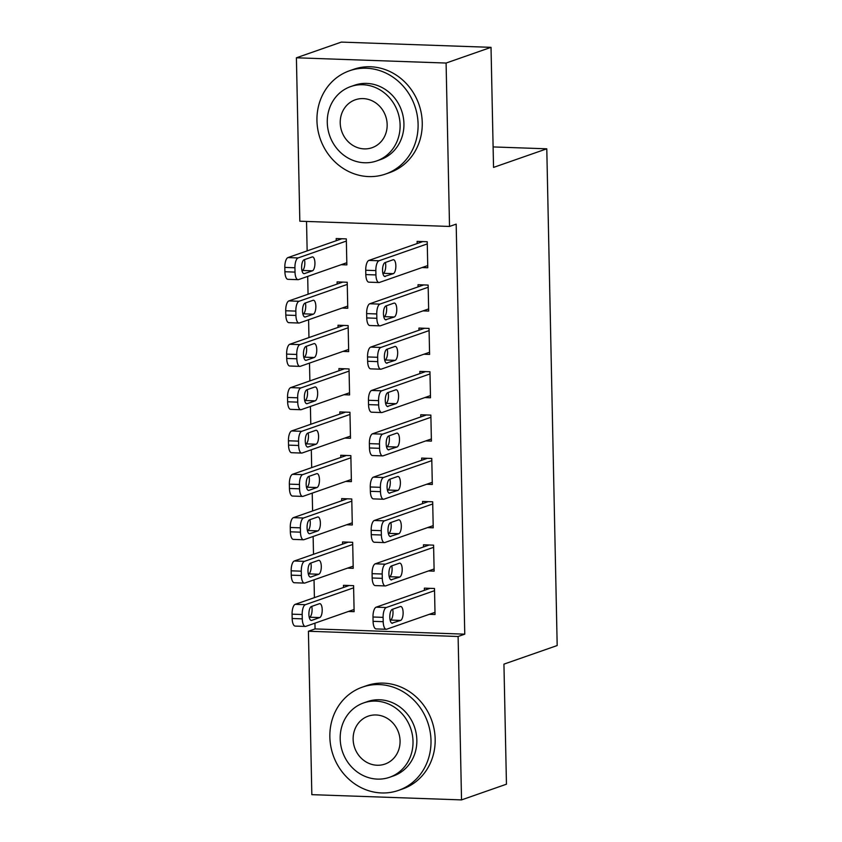 <?xml version="1.0" encoding="UTF-8"?>
<svg xmlns="http://www.w3.org/2000/svg" width="842" height="842" viewBox="0 0 842 842"><rect width="100%" height="100%" fill="white"/><g stroke="black" fill="none" stroke-linecap="round" stroke-linejoin="round"><path stroke-width="1.26" d="M306.53 221.435L307.151 250.874M307.688 276.408L308.056 294.226M308.593 319.75L308.961 337.568M309.498 363.102L309.877 380.91M310.403 406.444L310.782 424.252M311.319 449.786L311.687 467.605M312.224 493.128L312.592 510.947M313.129 536.48L313.508 554.289M314.034 579.822L314.413 597.631M314.95 623.164L315.066 628.921L308.414 631.247L458.111 636.489L461.532 799.9L311.835 794.659L308.414 631.247M299.826 221.204L296.405 57.793L446.092 63.045L449.523 226.445L299.826 221.204M446.092 63.045L491.023 47.341L341.326 42.1L296.405 57.793M491.023 47.341L493.538 167.411L546.784 148.813L493.107 146.929M546.784 148.813L557.183 645.54L503.937 664.138L506.452 784.207L461.532 799.9M342.094 308.056L347.767 308.246L347.22 282.249L337.105 281.891L337.158 284.059M423.01 310.887L428.683 311.087L428.136 285.08L418.021 284.722L418.074 286.89M343.904 394.74L349.588 394.94L349.041 368.933L338.926 368.575L338.968 370.743M424.821 397.582L430.504 397.771L429.957 371.764L419.842 371.417L419.884 373.585M345.725 481.435L351.398 481.635L350.851 455.627L340.736 455.269L340.789 457.438M426.641 484.266L432.314 484.466L431.767 458.458L421.653 458.101L421.705 460.269M347.536 568.118L353.219 568.318L352.672 542.311L342.557 541.953L342.599 544.121M428.452 570.96L434.135 571.15L433.588 545.153L423.473 544.795L423.515 546.963M315.066 628.921L464.763 634.163L456.175 224.13L449.523 226.445M429.357 614.302L435.04 614.502L434.493 588.495L424.379 588.137L424.431 590.305M348.441 611.46L354.124 611.66L353.577 585.653L343.462 585.306L343.515 587.474M427.547 527.608L433.23 527.808L432.683 501.8L422.568 501.453L422.61 503.611M346.63 524.777L352.303 524.976L351.767 498.969L341.652 498.611L341.694 500.779M425.726 440.924L431.409 441.124L430.862 415.117L420.747 414.759L420.8 416.927M344.81 438.082L350.493 438.282L349.946 412.275L339.831 411.927L339.873 414.096M423.915 354.229L429.588 354.429L429.052 328.422L418.937 328.075L418.979 330.232M342.999 351.398L348.672 351.598L348.135 325.591L338.021 325.233L338.063 327.401M422.095 267.546L427.778 267.745L427.231 241.738L417.116 241.38L417.158 243.548M341.178 264.704L346.862 264.904L346.315 238.896L336.2 238.549L336.242 240.717M464.763 634.163L458.111 636.489M434.998 612.334L386.71 629.206A8.746 3.326 92 0 1 386.225 629.279A8.746 3.326 92 0 1 383.205 621.691L383.11 617.365A8.746 3.326 92 0 1 386.257 607.524L434.546 590.663M430.062 588.337L376.142 607.177L386.257 607.524M392.614 623.206A6.999 2.652 -88 0 1 392.225 623.269A6.999 2.652 -88 0 1 389.804 616.691A6.999 2.652 -88 0 1 392.33 609.334L400.318 606.545A6.999 2.652 -88 0 1 400.708 606.482A6.999 2.652 -88 0 1 403.129 613.06A6.999 2.652 -88 0 1 400.603 620.417L391.846 623.175M392.667 609.219A6.999 2.652 -88 0 1 390.488 620.059L390.151 620.186M386.225 629.279L376.111 628.921A8.746 3.326 -88 0 1 373.08 621.343L372.995 617.007A8.746 3.326 -88 0 1 376.142 607.177M349.146 585.506L295.226 604.335A8.746 3.326 -88 0 0 292.079 614.165L292.163 618.502A8.746 3.326 -88 0 0 295.195 626.09L305.309 626.437A8.746 3.326 92 0 0 305.793 626.364L354.082 609.492M305.309 626.437A8.746 3.326 92 0 1 302.278 618.859L302.194 614.523A8.746 3.326 92 0 1 305.341 604.693L353.629 587.821M309.235 617.344L309.572 617.228A6.999 2.652 92 0 0 311.75 606.387M311.698 620.375L319.686 617.586A6.999 2.652 92 0 0 322.212 610.229A6.999 2.652 92 0 0 319.792 603.651A6.999 2.652 92 0 0 319.392 603.714L311.414 606.503A6.999 2.652 92 0 0 308.888 613.86A6.999 2.652 92 0 0 311.308 620.428A6.999 2.652 92 0 0 311.698 620.375L310.93 620.343M434.083 568.992L385.804 585.853A8.746 3.326 92 0 1 385.31 585.937A8.746 3.326 92 0 1 382.289 578.349L382.205 574.012A8.746 3.326 92 0 1 385.352 564.182L433.63 547.311M429.157 544.995L375.237 563.824L385.352 564.182M391.709 579.864A6.999 2.652 -88 0 1 391.32 579.928A6.999 2.652 -88 0 1 388.899 573.349A6.999 2.652 -88 0 1 391.414 565.992L399.403 563.203A6.999 2.652 -88 0 1 399.792 563.14A6.999 2.652 -88 0 1 402.213 569.718A6.999 2.652 -88 0 1 399.697 577.075L390.93 579.833M391.762 565.877A6.999 2.652 -88 0 1 389.583 576.717L389.246 576.833M385.31 585.937L375.195 585.579A8.746 3.326 -88 0 1 372.175 577.991L372.09 573.665A8.746 3.326 -88 0 1 375.237 563.824M433.177 525.64L384.889 542.511A8.746 3.326 92 0 1 384.405 542.585A8.746 3.326 92 0 1 381.384 535.007L381.289 530.67A8.746 3.326 92 0 1 384.436 520.84L432.725 503.969M428.241 501.643L374.322 520.482L384.436 520.84M390.804 536.522A6.999 2.652 -88 0 1 390.414 536.575A6.999 2.652 -88 0 1 387.994 530.007A6.999 2.652 -88 0 1 390.509 522.65L398.498 519.861A6.999 2.652 -88 0 1 398.887 519.798A6.999 2.652 -88 0 1 401.308 526.376A6.999 2.652 -88 0 1 398.792 533.723L390.025 536.491M390.846 522.524A6.999 2.652 -88 0 1 388.678 533.375L388.33 533.491M384.405 542.585L374.29 542.237A8.746 3.326 -88 0 1 371.269 534.649L371.175 530.313A8.746 3.326 -88 0 1 374.322 520.482M348.241 542.153L294.311 560.993A8.746 3.326 -88 0 0 291.174 570.823L291.258 575.16A8.746 3.326 -88 0 0 294.279 582.738L304.394 583.096A8.746 3.326 92 0 0 304.888 583.022L353.166 566.15M304.394 583.096A8.746 3.326 92 0 1 301.373 575.518L301.289 571.181A8.746 3.326 92 0 1 304.425 561.351L352.714 544.479M308.33 574.002L308.667 573.886A6.999 2.652 92 0 0 310.845 563.035M310.793 577.023L318.781 574.233A6.999 2.652 92 0 0 321.297 566.887A6.999 2.652 92 0 0 318.876 560.309A6.999 2.652 92 0 0 318.487 560.362L310.498 563.161A6.999 2.652 92 0 0 307.983 570.508A6.999 2.652 92 0 0 310.403 577.086A6.999 2.652 92 0 0 310.793 577.023L310.014 577.002M347.325 498.811L293.405 517.651A8.746 3.326 -88 0 0 290.258 527.481L290.353 531.818A8.746 3.326 -88 0 0 293.374 539.396L303.488 539.754A8.746 3.326 92 0 0 303.973 539.68L352.261 522.808M303.488 539.754A8.746 3.326 92 0 1 300.468 532.165L300.373 527.839A8.746 3.326 92 0 1 303.52 517.998L351.809 501.137M307.414 530.66L307.762 530.534A6.999 2.652 92 0 0 309.93 519.693M309.888 533.681L317.876 530.892A6.999 2.652 92 0 0 320.392 523.535A6.999 2.652 92 0 0 317.971 516.956A6.999 2.652 92 0 0 317.581 517.02L309.593 519.809A6.999 2.652 92 0 0 307.077 527.166A6.999 2.652 92 0 0 309.498 533.744A6.999 2.652 92 0 0 309.888 533.681L309.109 533.66M430.999 740.539A54.698 50.057 -109.3 0 0 362.386 687.135A54.698 50.057 -109.3 0 0 329.853 737.003A54.698 50.057 -109.3 0 0 398.466 790.406A54.698 50.057 -109.3 0 0 430.999 740.539M398.466 790.406L402.623 788.954A54.698 50.057 -109.3 0 0 435.167 739.087A54.698 50.057 -109.3 0 0 366.554 685.683L362.386 687.135M363.618 702.933L367.438 701.596A39.385 36.048 70.7 0 1 416.843 740.044A39.385 36.048 70.7 0 1 393.414 775.945L389.593 777.282A39.385 36.048 -109.3 0 0 413.012 741.381A39.385 36.048 -109.3 0 0 363.618 702.933A39.385 36.048 -109.3 0 0 340.189 738.834A39.385 36.048 -109.3 0 0 389.593 777.282M353.135 739.287A25.376 23.229 -109.3 0 0 384.973 764.062A25.376 23.229 -109.3 0 0 400.066 740.928A25.376 23.229 -109.3 0 0 368.228 716.153A25.376 23.229 -109.3 0 0 353.135 739.287M418.095 124.184A54.698 50.057 -109.3 0 0 349.483 70.781A54.698 50.057 -109.3 0 0 316.95 120.638A54.698 50.057 -109.3 0 0 385.552 174.041A54.698 50.057 -109.3 0 0 418.095 124.184M385.552 174.041L389.72 172.589A54.698 50.057 -109.3 0 0 422.252 122.732A54.698 50.057 -109.3 0 0 353.64 69.318L349.483 70.781M350.704 86.568L354.535 85.231A39.385 36.048 70.7 0 1 403.928 123.69A39.385 36.048 70.7 0 1 380.51 159.591L376.679 160.927A39.385 36.048 -109.3 0 0 400.108 125.026A39.385 36.048 -109.3 0 0 350.704 86.568A39.385 36.048 -109.3 0 0 327.275 122.469A39.385 36.048 -109.3 0 0 376.679 160.927M340.221 122.921A25.376 23.229 -109.3 0 0 372.059 147.708A25.376 23.229 -109.3 0 0 387.162 124.574A25.376 23.229 -109.3 0 0 355.324 99.788A25.376 23.229 -109.3 0 0 340.221 122.921M432.272 482.298L383.984 499.169A8.746 3.326 92 0 1 383.499 499.243A8.746 3.326 92 0 1 380.479 491.665L380.384 487.329A8.746 3.326 92 0 1 383.531 477.498L431.82 460.627M427.336 458.301L373.416 477.14L383.531 477.498M389.899 493.17A6.999 2.652 -88 0 1 389.499 493.233A6.999 2.652 -88 0 1 387.078 486.655A6.999 2.652 -88 0 1 389.604 479.298L397.592 476.509A6.999 2.652 -88 0 1 397.982 476.456A6.999 2.652 -88 0 1 400.403 483.024A6.999 2.652 -88 0 1 397.877 490.381L389.12 493.149M389.941 479.182A6.999 2.652 -88 0 1 387.762 490.033L387.425 490.149M383.499 499.243L373.385 498.885A8.746 3.326 -88 0 1 370.364 491.307L370.269 486.971A8.746 3.326 -88 0 1 373.416 477.14M431.367 438.956L383.078 455.827A8.746 3.326 92 0 1 382.594 455.901A8.746 3.326 92 0 1 379.563 448.312L379.479 443.976A8.746 3.326 92 0 1 382.626 434.146L430.915 417.285M426.431 414.959L372.511 433.798L382.626 434.146M388.983 449.828A6.999 2.652 -88 0 1 388.594 449.891A6.999 2.652 -88 0 1 386.173 443.313A6.999 2.652 -88 0 1 388.699 435.956L396.677 433.167A6.999 2.652 -88 0 1 397.077 433.104A6.999 2.652 -88 0 1 399.497 439.682A6.999 2.652 -88 0 1 396.971 447.039L388.215 449.796M389.036 435.84A6.999 2.652 -88 0 1 386.857 446.681L386.52 446.807M382.594 455.901L372.469 455.543A8.746 3.326 -88 0 1 369.449 447.965L369.364 443.629A8.746 3.326 -88 0 1 372.511 433.798M346.42 455.469L292.5 474.309A8.746 3.326 -88 0 0 289.353 484.139L289.448 488.465A8.746 3.326 -88 0 0 292.469 496.054L302.583 496.412A8.746 3.326 92 0 0 303.067 496.327L351.356 479.466M302.583 496.412A8.746 3.326 92 0 1 299.563 488.823L299.468 484.487A8.746 3.326 92 0 1 302.615 474.656L350.903 457.785M306.509 487.308L306.846 487.192A6.999 2.652 92 0 0 309.025 476.351M308.972 490.339L316.96 487.55A6.999 2.652 92 0 0 319.486 480.193A6.999 2.652 92 0 0 317.066 473.614A6.999 2.652 92 0 0 316.676 473.678L308.688 476.467A6.999 2.652 92 0 0 306.162 483.824A6.999 2.652 92 0 0 308.582 490.402A6.999 2.652 92 0 0 308.972 490.339L308.204 490.307M345.515 412.127L291.595 430.957A8.746 3.326 -88 0 0 288.448 440.787L288.532 445.123A8.746 3.326 -88 0 0 291.553 452.712L301.668 453.059A8.746 3.326 92 0 0 302.162 452.985L350.451 436.114M301.668 453.059A8.746 3.326 92 0 1 298.647 445.481L298.563 441.145A8.746 3.326 92 0 1 301.71 431.315L349.988 414.443M305.604 443.966L305.941 443.85A6.999 2.652 92 0 0 308.119 433.009M308.067 446.997L316.055 444.208A6.999 2.652 92 0 0 318.581 436.851A6.999 2.652 92 0 0 316.16 430.273A6.999 2.652 92 0 0 315.761 430.336L307.783 433.125A6.999 2.652 92 0 0 305.257 440.482A6.999 2.652 92 0 0 307.677 447.049A6.999 2.652 92 0 0 308.067 446.997L307.288 446.965M430.451 395.614L382.173 412.475A8.746 3.326 92 0 1 381.679 412.559A8.746 3.326 92 0 1 378.658 404.97L378.574 400.634A8.746 3.326 92 0 1 381.71 390.804L429.999 373.932M425.526 371.617L371.596 390.446L381.71 390.804M388.078 406.486A6.999 2.652 -88 0 1 387.688 406.549A6.999 2.652 -88 0 1 385.268 399.971A6.999 2.652 -88 0 1 387.783 392.614L395.772 389.825A6.999 2.652 -88 0 1 396.161 389.762A6.999 2.652 -88 0 1 398.582 396.34A6.999 2.652 -88 0 1 396.066 403.697L387.299 406.454M388.13 392.498A6.999 2.652 -88 0 1 385.952 403.339L385.615 403.455M381.679 412.559L371.564 412.201A8.746 3.326 -88 0 1 368.543 404.613L368.459 400.287A8.746 3.326 -88 0 1 371.596 390.446M344.61 368.775L290.679 387.615A8.746 3.326 -88 0 0 287.532 397.445L287.627 401.781A8.746 3.326 -88 0 0 290.648 409.359L300.762 409.717A8.746 3.326 92 0 0 301.257 409.644L349.535 392.772M300.762 409.717A8.746 3.326 92 0 1 297.742 402.139L297.658 397.803A8.746 3.326 92 0 1 300.794 387.973L349.083 371.101M304.699 400.624L305.036 400.508A6.999 2.652 92 0 0 307.214 389.657M307.162 403.644L315.15 400.855A6.999 2.652 92 0 0 317.666 393.498A6.999 2.652 92 0 0 315.245 386.931A6.999 2.652 92 0 0 314.855 386.983L306.867 389.783A6.999 2.652 92 0 0 304.351 397.129A6.999 2.652 92 0 0 306.772 403.707A6.999 2.652 92 0 0 307.162 403.644L306.383 403.623M429.546 352.261L381.258 369.133A8.746 3.326 92 0 1 380.773 369.206A8.746 3.326 92 0 1 377.753 361.628L377.658 357.292A8.746 3.326 92 0 1 380.805 347.462L429.094 330.59M424.61 328.264L370.69 347.104L380.805 347.462M387.173 363.144A6.999 2.652 -88 0 1 386.783 363.197A6.999 2.652 -88 0 1 384.362 356.619A6.999 2.652 -88 0 1 386.878 349.272L394.866 346.483A6.999 2.652 -88 0 1 395.256 346.42A6.999 2.652 -88 0 1 397.677 352.998A6.999 2.652 -88 0 1 395.161 360.344L386.394 363.113M387.215 349.146A6.999 2.652 -88 0 1 385.047 359.997L384.699 360.113M380.773 369.206L370.659 368.859A8.746 3.326 -88 0 1 367.638 361.271L367.544 356.934A8.746 3.326 -88 0 1 370.69 347.104M343.694 325.433L289.774 344.273A8.746 3.326 -88 0 0 286.627 354.103L286.722 358.439A8.746 3.326 -88 0 0 289.743 366.017L299.857 366.375A8.746 3.326 92 0 0 300.341 366.302L348.63 349.43M299.857 366.375A8.746 3.326 92 0 1 296.837 358.787L296.742 354.461A8.746 3.326 92 0 1 299.889 344.62L348.178 327.759M303.783 357.282L304.12 357.155A6.999 2.652 92 0 0 306.299 346.315M306.256 360.302L314.234 357.513A6.999 2.652 92 0 0 316.76 350.156A6.999 2.652 92 0 0 314.34 343.578A6.999 2.652 92 0 0 313.95 343.641L305.962 346.43A6.999 2.652 92 0 0 303.446 353.787A6.999 2.652 92 0 0 305.867 360.365A6.999 2.652 92 0 0 306.256 360.302L305.478 360.281M428.641 308.919L380.352 325.791A8.746 3.326 92 0 1 379.868 325.865A8.746 3.326 92 0 1 376.848 318.287L376.753 313.95A8.746 3.326 92 0 1 379.9 304.12L428.189 287.248M423.705 284.922L369.785 303.762L379.9 304.12M386.257 319.792A6.999 2.652 -88 0 1 385.868 319.855A6.999 2.652 -88 0 1 383.447 313.277A6.999 2.652 -88 0 1 385.973 305.92L393.961 303.131A6.999 2.652 -88 0 1 394.351 303.067A6.999 2.652 -88 0 1 396.771 309.645A6.999 2.652 -88 0 1 394.245 317.002L385.489 319.771M386.31 305.804A6.999 2.652 -88 0 1 384.131 316.645L383.794 316.771M379.868 325.865L369.754 325.507A8.746 3.326 -88 0 1 366.733 317.929L366.638 313.592A8.746 3.326 -88 0 1 369.785 303.762M342.789 282.091L288.869 300.92A8.746 3.326 -88 0 0 285.722 310.761L285.817 315.087A8.746 3.326 -88 0 0 288.838 322.675L298.952 323.033A8.746 3.326 92 0 0 299.436 322.949L347.725 306.088M298.952 323.033A8.746 3.326 92 0 1 295.931 315.445L295.837 311.108A8.746 3.326 92 0 1 298.984 301.278L347.272 284.407M302.878 313.929L303.215 313.813A6.999 2.652 92 0 0 305.393 302.973M305.341 316.96L313.329 314.171A6.999 2.652 92 0 0 315.855 306.814A6.999 2.652 92 0 0 313.435 300.236A6.999 2.652 92 0 0 313.045 300.299L305.057 303.088A6.999 2.652 92 0 0 302.531 310.445A6.999 2.652 92 0 0 304.951 317.024A6.999 2.652 92 0 0 305.341 316.96L304.572 316.929M427.736 265.577L379.447 282.438A8.746 3.326 92 0 1 378.953 282.523A8.746 3.326 92 0 1 375.932 274.934L375.848 270.598A8.746 3.326 92 0 1 378.995 260.767L427.273 243.906M422.8 241.58L368.88 260.42L378.995 260.767M385.352 276.45A6.999 2.652 -88 0 1 384.962 276.513A6.999 2.652 -88 0 1 382.542 269.935A6.999 2.652 -88 0 1 385.068 262.578L393.046 259.789A6.999 2.652 -88 0 1 393.446 259.725A6.999 2.652 -88 0 1 395.856 266.304A6.999 2.652 -88 0 1 393.34 273.661L384.573 276.418M385.404 262.462A6.999 2.652 -88 0 1 383.226 273.303L382.889 273.418M378.953 282.523L368.838 282.165A8.746 3.326 -88 0 1 365.817 274.587L365.733 270.25A8.746 3.326 -88 0 1 368.88 260.42M341.884 238.749L287.964 257.578A8.746 3.326 -88 0 0 284.817 267.409L284.901 271.745A8.746 3.326 -88 0 0 287.922 279.333L298.036 279.681A8.746 3.326 92 0 0 298.531 279.607L346.82 262.736M298.036 279.681A8.746 3.326 92 0 1 295.016 272.103L294.932 267.767A8.746 3.326 92 0 1 298.079 257.936L346.357 241.065M301.973 270.587L302.31 270.471A6.999 2.652 92 0 0 304.488 259.62M304.436 273.618L312.424 270.819A6.999 2.652 92 0 0 314.94 263.472A6.999 2.652 92 0 0 312.519 256.894A6.999 2.652 92 0 0 312.129 256.957L304.151 259.746A6.999 2.652 92 0 0 301.625 267.103A6.999 2.652 92 0 0 304.046 273.671A6.999 2.652 92 0 0 304.436 273.618L303.657 273.587M373.08 621.343L383.205 621.691M372.995 617.007L383.11 617.365M400.603 620.417L390.488 620.059M305.341 604.693L295.226 604.335M302.194 614.523L292.079 614.165M302.278 618.859L292.163 618.502M309.572 617.228L319.686 617.586M372.175 577.991L382.289 578.349M372.09 573.665L382.205 574.012M399.697 577.075L389.583 576.717M371.269 534.649L381.384 535.007M371.175 530.313L381.289 530.67M398.792 533.723L388.678 533.375M304.425 561.351L294.311 560.993M301.289 571.181L291.174 570.823M301.373 575.518L291.258 575.16M308.667 573.886L318.781 574.233M303.52 517.998L293.405 517.651M300.373 527.839L290.258 527.481M300.468 532.165L290.353 531.818M307.762 530.534L317.876 530.892M370.364 491.307L380.479 491.665M370.269 486.971L380.384 487.329M397.877 490.381L387.762 490.033M369.449 447.965L379.563 448.312M369.364 443.629L379.479 443.976M396.971 447.039L386.857 446.681M302.615 474.656L292.5 474.309M299.468 484.487L289.353 484.139M299.563 488.823L289.448 488.465M306.846 487.192L316.96 487.55M301.71 431.315L291.595 430.957M298.563 441.145L288.448 440.787M298.647 445.481L288.532 445.123M305.941 443.85L316.055 444.208M368.543 404.613L378.658 404.97M368.459 400.287L378.574 400.634M396.066 403.697L385.952 403.339M300.794 387.973L290.679 387.615M297.658 397.803L287.532 397.445M297.742 402.139L287.627 401.781M305.036 400.508L315.15 400.855M367.638 361.271L377.753 361.628M367.544 356.934L377.658 357.292M395.161 360.344L385.047 359.997M299.889 344.62L289.774 344.273M296.742 354.461L286.627 354.103M296.837 358.787L286.722 358.439M304.12 357.155L314.234 357.513M366.733 317.929L376.848 318.287M366.638 313.592L376.753 313.95M394.245 317.002L384.131 316.645M298.984 301.278L288.869 300.92M295.837 311.108L285.722 310.761M295.931 315.445L285.817 315.087M303.215 313.813L313.329 314.171M365.817 274.587L375.932 274.934M365.733 270.25L375.848 270.598M393.34 273.661L383.226 273.303M298.079 257.936L287.964 257.578M294.932 267.767L284.817 267.409M295.016 272.103L284.901 271.745M302.31 270.471L312.424 270.819"/></g></svg>
